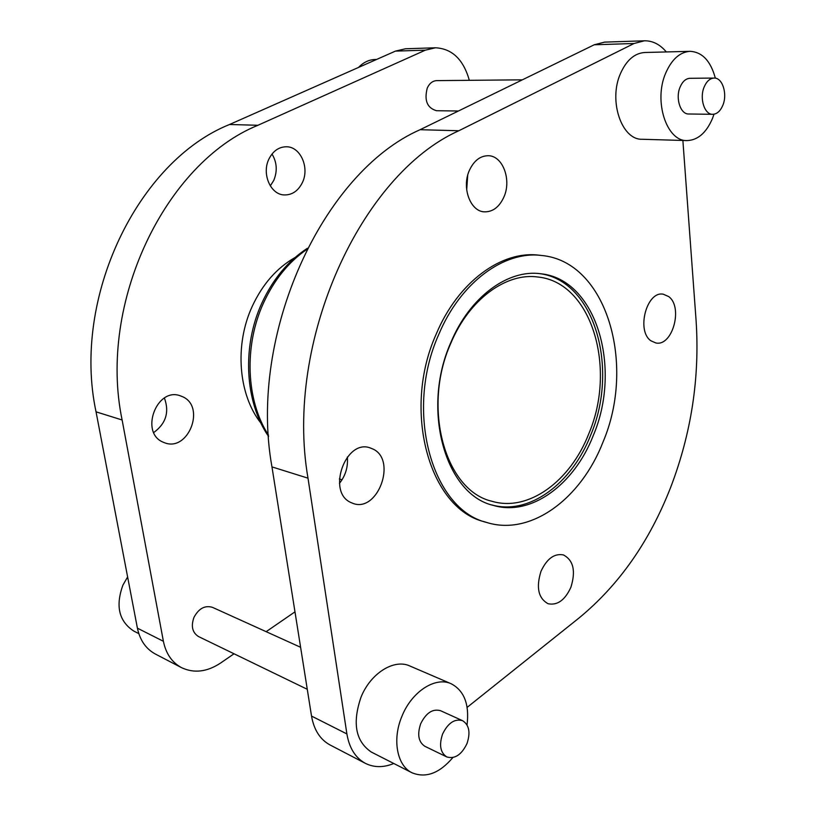 <?xml version="1.0" encoding="UTF-8"?>
<svg xmlns="http://www.w3.org/2000/svg" width="816" height="816" viewBox="0 0 816 816"><rect width="100%" height="100%" fill="white"/><g stroke="black" fill="none" stroke-linecap="round" stroke-linejoin="round"><path stroke-width="1.22" d="M450.718 343.495C421.739 408.143 445.403 490.732 491.885 501.248C528.411 512.295 570.374 481.154 588.785 433.765C616.814 368.353 591.855 282.428 538.06 277.032C506.246 272.35 469.037 299.329 450.718 343.495M442.588 734.033C448.025 722.935 454.685 718.478 462.57 720.681C469.18 724.894 470.648 732.533 466.987 743.58C461.54 754.82 454.808 759.268 446.76 756.922C440.314 752.638 438.926 745.008 442.588 734.033M446.76 756.922L424.912 746.324C418.475 742.07 417.068 734.543 420.689 723.751C426.085 712.847 432.715 708.502 440.589 710.716L462.57 720.681M467.048 724.955C469.506 704.392 464.222 690.662 451.197 683.767C435.489 676.301 411.682 691.56 401.9 716.366C392.068 739.459 396.974 765.724 412.019 772.783C425.85 778.382 439.457 773.323 452.849 757.585M451.197 683.767L409.856 665.989C394.189 658.573 370.617 673.139 361.029 697.139C352.155 723.078 355.603 741.397 371.351 752.066L412.019 772.783M704.188 86.924C706.646 81.274 709.94 78.326 714.082 78.071C722.507 77.5 727.709 94.085 722.792 105.386C720.324 111.139 716.968 114.118 712.725 114.311C704.463 114.76 699.23 98.267 704.188 86.924M712.725 114.311L688.755 113.995C680.483 114.444 675.189 98.195 680.116 87.016C682.553 81.447 685.838 78.54 689.989 78.295L714.082 78.071M715.346 78.173C710.675 60.976 702.25 52.02 690.071 51.326C679.891 52.061 671.782 59.293 665.734 73.022C653.341 101.021 666.601 141.484 686.99 140.587C697.792 140.23 706.289 132.875 712.46 118.504L714 114.209M690.071 51.326L644.671 52.499C634.491 53.224 626.413 60.251 620.456 73.593C608.226 100.786 621.721 140.107 642.121 139.261L686.99 140.587M603.024 442.007C636.256 364.099 606.553 261.283 541.62 255.49C504.257 250.543 460.52 282.305 438.763 334.478C404.165 411.315 432.062 509.388 486.632 522.444C530.675 536.408 581.125 498.739 603.024 442.007M541.62 255.49L539.05 255.204C501.687 250.257 457.98 281.959 436.244 334.03C401.686 410.723 429.593 508.633 484.163 521.689L486.632 522.444M469.414 170.309C461.448 187.466 470.281 211.456 484.347 211.844C492.731 212.017 499.239 207.121 503.86 197.135C511.765 179.979 502.86 155.703 488.294 155.723C480.247 155.795 473.963 160.65 469.414 170.309M450.881 342.414C420.954 409.173 445.312 494.425 493.139 505.339C530.89 516.844 574.24 484.592 593.242 435.601C622.149 368.047 596.435 279.245 540.835 273.768C508.093 269.025 469.781 296.851 450.881 342.414M491.895 504.961C529.39 515.457 571.934 483.368 590.723 435.03C619.313 368.169 594.385 280.296 539.549 273.625M467.14 707.37L579.176 617.865C619.038 585.011 649.536 541.498 670.681 487.315C691.387 433.082 699.863 377.492 696.089 320.525L682.88 140.464M668.651 296.555L663.245 294.199C646.639 290.7 636.031 331.092 651.025 340.853L655.85 342.955C672.476 346.769 683.41 306.969 668.651 296.555M570.894 587.296C575.933 571.006 573.424 560.215 563.387 554.911C554.339 553.228 546.873 558.695 540.988 571.312C535.949 587.489 538.315 598.291 548.097 603.728C557.389 605.615 564.988 600.137 570.894 587.296M350.676 502.421L353.155 503.462C377.665 512.703 396.923 460.663 373.412 449.239L369.77 447.749C345.362 439.273 326.808 491.946 350.676 502.421M339.456 483.358C345.566 475.606 348.187 466.823 347.341 457.021M127.622 576.943L122.941 585.082C115.311 606.002 118.932 621.333 133.814 631.084L138.822 633.624M300.604 647.292L212.517 607.369C205.01 605.095 198.829 608.399 193.994 617.304C190.822 626.188 192.331 632.614 198.523 636.562L307.275 689.296M522.342 79.835L436.733 80.621C432.664 80.835 429.512 83.283 427.288 87.975C424.055 100.439 427.145 108.018 436.55 110.721L458.408 111.007M270.3 185.905L273.788 180.356C277.552 171.085 276.95 162.313 272.003 154.02M302.44 182.447C309.672 167.729 300.574 146.809 286.62 146.768C278.919 146.798 272.993 150.929 268.852 159.181C261.599 173.828 270.514 194.463 284.009 194.932C292.057 195.157 298.197 190.995 302.44 182.447M183.11 396.933L179.642 395.566C156.448 387.712 139.995 432.296 162.649 441.966L165.005 442.925C188.323 451.605 205.591 407.357 183.11 396.933M295.117 257.479C276.848 267.872 262.558 284.162 252.236 306.347C234.294 345.086 238.374 394.822 260.977 423.198M469.333 80.315C463.427 59.507 452.146 48.664 435.489 47.777L405.47 48.776L395.434 51.112L229.531 124.501C137.935 161.191 71.584 297.667 96.043 411.835L137.414 628.177C139.964 640.295 145.952 648.924 155.397 654.055L181.499 667.641C193.973 673.496 206.958 671.986 220.473 663.112L234.029 653.779M153.745 432.531C165.954 423.586 169.514 412.1 164.424 398.045M266.159 631.676L294.984 611.847M435.489 47.777L425.391 50.153L257.938 125.276C165.311 162.853 97.645 303.073 122.125 419.995L163.394 641.294C165.934 653.677 171.972 662.459 181.499 667.641M376.594 59.446L375.074 59.486C368.903 59.711 363.385 62.373 358.51 67.442M666.325 51.938C659.991 44.401 652.678 40.688 644.395 40.8L634.042 43.503L458.827 130.754C360.601 174.634 284.243 341.792 307.999 478.166L346.892 733.931C349.299 748.129 355.47 757.931 365.395 763.358C374.054 767.652 383.52 767.703 393.791 763.501M644.395 40.8L604.564 42.126L594.232 44.778L420.087 129.703C322.697 172.37 247.931 334.254 271.963 466.895L311.528 716.081C313.976 729.932 320.137 739.551 330.021 744.947L365.395 763.358M466.691 189.965L467.711 175.256M268.505 435.152C246.126 400.911 243.688 346.076 263.517 302.981C274.145 279.888 288.558 262.048 306.755 249.472M163.394 641.294L137.414 628.177M122.125 419.995L96.043 411.835M257.938 125.276L229.531 124.501M425.391 50.153L395.434 51.112M311.528 716.081L346.892 733.931M271.963 466.895L307.999 478.166M420.087 129.703L458.827 130.754M594.232 44.778L634.042 43.503M268.597 436.478C244.8 402.064 241.811 346.637 261.875 303.062C272.881 279.194 288.038 260.936 307.357 248.288M339.334 478.961L342.047 479.788"/></g></svg>
